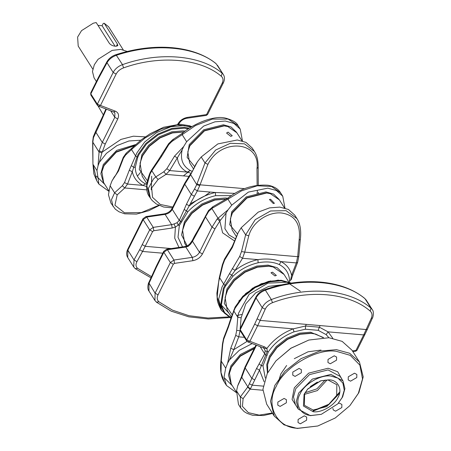 <?xml version="1.0" encoding="UTF-8"?>
<svg xmlns="http://www.w3.org/2000/svg" width="451" height="451" viewBox="0 0 451 451"><rect width="100%" height="100%" fill="white"/><g stroke="black" fill="none" stroke-linecap="round" stroke-linejoin="round"><path stroke-width="0.68" d="M274.89 275.916L276.362 275.454L272.528 272.184L270.989 272.776L274.89 275.916M270.594 199.246L269.422 199.494L273.295 203.514L274.411 203.305L270.594 199.246M350.545 381.168L356.786 377.549L356.842 374.454L354.52 373.197L348.279 376.816L348.217 379.917L350.545 381.168M332.877 408.397L333.255 409.931L335.578 411.182L341.819 407.563L341.881 404.462L339.552 403.211L338.335 403.262M300.366 423.805L306.607 420.185L306.669 417.085L304.34 415.833L298.105 419.453L298.043 422.548L300.366 423.805M280.122 406.413L286.357 402.788L286.419 399.693L284.096 398.442L277.855 402.061L277.793 405.156L280.122 406.413M295.084 376.399L301.324 372.78L301.381 369.679L299.058 368.428L292.817 372.047L292.755 375.147L295.084 376.399M330.295 363.777L336.536 360.157L336.593 357.062L334.27 355.805L328.029 359.424L327.967 362.525L330.295 363.777M313.152 411.712C321.213 413.15 334.935 405.19 338.109 397.235C342.805 389.41 337.822 379.838 329.05 379.827L320.909 380.762L307.61 389.185L304.087 394.309L303.45 406.013L313.152 411.712M307.774 389.004L304.617 393.65L304.391 405.314L313.146 410.032L326.659 406.61L336.638 396.401L336.863 384.737L328.108 380.018L320.672 380.836M307.915 388.858L320.481 380.892M310.299 386.563L317.386 382.076M330.921 376.078C320.96 374.302 304.002 384.139 300.084 393.965C294.289 403.628 300.445 415.45 311.28 415.467L321.337 414.311L337.76 403.904L342.112 397.579L344.254 390.205L342.901 383.125L337.962 378.124L330.921 376.078M337.76 403.904L342.642 396.919L344.914 388.644L342.952 380.881L330.916 374.392L312.334 379.094L298.613 393.131L296.341 401.407L298.303 409.17L310.339 415.659L321.337 414.311M146.885 184.515L145.476 183.878C138.897 180.366 135.492 174.864 135.261 167.377L137.718 157.41L139.021 154.468L146.496 143.999L158.262 134.781L171.938 129.24L184.312 128.185L188.433 128.828M191.669 126.782L177.17 124.882L160.646 129.206L145.216 137.905L133.609 147.646L125.581 155.065L123.444 158.177L118.489 171.008L112.051 180.778L114.537 176.645C115.168 176.183 116.437 174.007 118.331 170.123L118.489 171.008M108.747 190.688L103.662 182.655L101.881 171.808L103.989 165.669L116.319 152.179L134.263 145.786M97.997 105.895L103.296 114.87M127.345 51.493L120.75 49.401L112.13 50.394L98.053 59.312L94.321 64.735L92.461 71.506L94.067 77.86L96.39 81.524M112.13 50.394L98.053 59.312M123.213 49.79L108.652 26.806L104.192 23.238L117.423 44.119L117.824 45.714L115.569 46.25C112.942 46.036 110.895 45.094 109.418 43.431L96.187 22.55L93.261 23.21L81.53 30.645L77.611 37.067L78.209 46.098L92.771 69.082M183.997 132.008L172.457 132.938L160.043 137.967L149.366 146.333L142.578 155.826L140.047 163.211L142.183 176.245L146.778 183.495M192.244 171.419L190.316 170.551C182.762 166.165 180.045 159.276 182.165 149.89L169.661 170.579L166.013 174.39L158.132 179.425L155.764 176.927L151.835 170.737L150.155 173.765L146.851 185.801L149.704 197.093L150.375 198.152L148.334 188.445L153.464 178.985L155.764 176.927L163.814 171.769L166.819 168.725L174.537 156.131L183.642 146.592L186.635 141.71L203.677 126.066L215.009 121.815L225.286 121.037L233.9 123.411L240.22 129.087L242.446 140.954M241.961 140.813L236.871 132.78L227.823 126.539L224.124 125.908L204.444 130.891L189.91 145.752L187.802 151.897L189.583 162.743L193.564 169.024M226.441 199.122L214.986 200.058L202.572 205.087L191.895 213.453L185.107 222.952L182.576 230.331L184.713 243.365L186.505 246.195M284.491 207.934L279.4 199.9L270.352 193.659L266.648 193.028L246.973 198.012L232.44 212.872L230.331 219.017L232.113 229.863L236.448 236.707M231.013 317.735L224.711 312.701L221.306 305.44L224.074 288.708L225.697 285.787L232.97 276.238C240.344 269.399 248.726 264.912 258.124 262.775C266.265 261.242 273.345 261.851 279.355 264.602C285.934 268.114 289.339 273.616 289.576 281.108L289.542 282.055M232.378 247.419L232.226 246.522L238.173 232.654L232.378 247.419L224.66 260.013L222.817 264.884L218.667 281.886L217.168 297.074L220.855 309.38L221.52 310.44L218.667 299.148L221.977 287.107L229.474 273.678L231.758 275.093L224.993 285.314L225.697 285.787M288.663 281.728L284.068 274.479L273.193 266.981L268.745 266.22L257.515 267.178L245.102 272.207L234.424 280.573L227.637 290.072L225.1 297.451L227.236 310.485L231.29 316.878M236.256 392.55L226.475 385.47L224.034 377.16L225.709 368.174L227.631 363.196L230.76 348.206L235.721 335.375L236.696 330.431L237.784 317.25L238.523 313.225L249.155 294.238L267.888 283.149L287.214 282.219L300.377 291.239M270.594 280.9L252.701 288.116L238.799 301.042M236.335 392.049L231.245 384.015L229.469 373.174L231.577 367.029L240.389 356.166L254.229 348.589M336.491 351.352C317.047 347.884 283.944 367.091 276.294 386.276C264.974 405.145 276.993 428.23 298.145 428.258L317.786 425.998L335.29 417.959L349.846 405.686L358.348 393.334L362.519 378.93L359.887 365.113L350.247 355.349L336.491 351.352M349.846 405.686L358.872 392.674L363.213 376.873L359.47 362.052L349.688 353.285L336.485 349.666L319.635 351.103L301.014 358.646L284.998 371.196L274.822 385.442L270.482 401.243L274.225 416.064L284.006 424.831L297.209 428.45L317.786 425.998M359.47 362.052L351.91 350.123L342.129 341.356L328.926 337.737L308.811 340.048L290.872 348.285L275.961 360.862L267.257 373.513L262.922 389.309L266.665 404.13L274.225 416.064M308.811 340.048L290.839 348.228L275.961 360.862M322.978 337.613L315.723 334.101L311.275 333.34L300.039 334.298L287.625 339.327L276.948 347.693L270.166 357.192L267.629 364.571L267.708 372.633M228.065 132.126L226.565 133.034L230.765 136.394L232.226 135.74L228.065 132.126M256.489 345.252L245.181 367.937L241.787 377.295L237.643 386L236.555 390.91L238.478 404.412L240.659 407.856L240.355 396.903L247.616 387.172L250.085 389.14L243.1 398.645L242.435 406.402L248.371 412.659L259.167 415.123L272.297 413.026M264.844 347.022L263.034 347.772L264.128 348.505L266.891 348.426C273.588 339.564 282.36 333.035 293.212 328.858L257.617 325.791L249.905 341.266L264.844 347.022L266.891 348.426L267.342 351.267L259.5 370.158L250.435 388.807L247.87 386.902L256.551 368.495L264.681 353.872L265.149 350.878L264.309 348.747M247.182 341.401L246.759 339.992L240.242 329.704L240.22 330.763L246.742 341.052L247.774 341.892L249.905 341.266L246.759 339.992L254.668 324.128L262.211 307.65C264.089 303.906 267.133 301.212 271.35 299.571C307.74 285.652 349.407 289.238 370.987 308.146L372.267 309.583L366.28 300.135L365.028 298.742L370.987 308.146L370.203 311.094C349.029 292.536 308.163 289.018 272.483 302.683C269.117 304.008 266.693 306.184 265.211 309.206L262.211 307.65L256.067 297.953L240.242 329.704L240.135 328.717L255.92 297.057L256.067 297.953C258.028 294.34 261.135 291.741 265.391 290.168L271.35 299.571L272.483 302.683M265.211 309.206L260.165 320.413L320.114 325.571L319.37 327.2L328.091 331.857L332.776 338.25M250.435 388.807L250.085 389.14L262.899 390.245M265.149 350.878L268.356 351.853C274.524 342.766 283.065 336.096 293.979 331.851L293.212 328.858L305.541 326.011L319.37 327.2L318.169 330.324L326.146 334.619L328.903 337.731M306.285 324.382L305.541 326.011L305.406 329.224L318.169 330.324M259.184 363.884L261.287 365.614L262.989 365.879L268.356 351.853M265.289 378.039L262.989 365.879M326.146 334.619L328.091 331.857L363.686 334.918L371.28 318.333L372.475 317.938L367.43 329.145L366.235 329.54L320.114 325.571M293.979 331.851L305.406 329.224M239.312 382.025L241.629 376.393L241.787 377.295L247.87 386.902L247.616 387.172M357.023 350.275L355.969 350.393L363.686 334.918L364.887 334.501L357.023 350.275L355.715 351.228L355.969 350.393L352.411 350.912M264.1 381.766L259.5 370.158L256.551 368.495M236.555 390.91L240.355 396.903L243.1 398.645M263.209 386.124L252.436 385.193L249.375 383.812M242.035 376.314L241.866 375.48L241.629 376.393M237.643 386L238.917 382.696M230.76 348.206L233.793 349.677L229.435 359.926L239.385 350.224L252.165 343.583M229.435 359.926L227.631 363.196M232.344 385.752L224.051 377.543M291.425 283.098L282.196 280.748L269.36 281.841L255.17 287.586L242.971 297.147L235.213 308.005L233.86 311.055L237.784 317.25L241.122 317.814L240.186 328.61M282.168 284.79L268.802 286.351L255.7 292.851L245.739 303.884L241.122 317.814M240.09 330.515L238.748 336.846L233.793 349.677L247.03 341.413M225.709 368.174L221.244 361.121L221.024 372.577L224.299 382.031C221.024 377.075 219.908 369.989 220.945 360.777L221.244 361.121L222.76 344.209L222.444 344.079L223.583 338.323L223.741 339.208L222.76 344.209M223.583 338.323L228.353 325.983L228.51 326.868L223.741 339.208M228.353 325.983L230.01 320.96L230.23 321.653L228.51 326.868M236.696 330.431L240.174 330.684M235.721 335.375L238.748 336.846L244.386 337.331M228.922 313.141L220.302 303.974M230.918 318.017L224.26 312.983L220.595 305.558L223.346 288.279L224.993 285.314L223.657 284.085L219.733 277.889L219.316 277.602L216.88 293.235L217.207 298.833C217.241 301.291 218.453 304.803 220.855 309.38L220.855 309.38M222.817 264.884L222.354 264.782L219.316 277.602M224.66 260.013L224.508 259.116L222.354 264.782M232.226 246.522L224.508 259.116M229.474 273.678L239.678 256.439L241.533 251.517L245.632 234.824L255.221 219.66L270.549 210.972L286.092 210.662L296.933 218.588L294.751 215.15L288.431 209.473L279.812 207.099L269.54 207.877L258.209 212.128L241.167 227.772L238.173 232.654M296.933 218.588L296.933 218.594C298.026 220.28 301.956 226.47 300.281 239.842L298.782 256.546L297.643 262.302L296.346 262.927L297.683 256.687L298.466 256.416M241.533 251.517L244.73 252.132L242.52 258.293L235.095 270.408L231.758 275.093L232.97 276.238M241.167 227.772L245.632 234.824L248.76 235.85L244.73 252.132L297.683 256.687L299.131 240.18L299.988 239.504M299.131 240.18C300.935 224.074 295.112 215.02 281.649 213.007C269.1 211.553 252.74 221.199 248.76 235.85M289.576 281.108L290.579 280.156L291.577 275.268L292.874 274.642L297.643 262.302M232.254 268.554L235.095 270.408C242.148 265.025 249.753 261.428 257.921 259.618C266.44 258.395 274.112 259.06 280.945 261.603C286.706 264.607 290.252 269.162 291.577 275.268L296.346 262.927L280.945 261.603L279.355 264.602M239.678 256.439L242.52 258.293L257.921 259.618L258.124 262.775M290.579 280.156L291.222 279.665L292.874 274.642M235.698 238.906L229.029 234.982L224.902 228.691L226.041 213.086L219.823 221.046L217.134 218.972L228.031 209.845L231.729 205.154L248.366 192.103L267.809 188.157L276.486 190.559L282.749 196.208L284.976 208.074M148.757 282.687L156.339 266.124L163.696 251.37L166.69 249.223L185.073 246.528L185.806 247.047L167.422 249.741L163.843 252.272L156.486 267.02L148.948 283.499L148.965 291.042C146.676 288.55 148.655 282.005 148.757 282.687L155.088 293.195L170.365 262.561L173.945 260.035L192.329 257.341C195.542 256.692 197.933 255.012 199.489 252.284L212.009 227.174L217.134 218.972M280.573 192.769L271.508 186.438L257.256 185.784L241.499 190.869L227.935 199.167L228.229 197.854C240.484 188.462 253.738 184.262 267.99 185.243C273.999 186.376 278.194 188.884 280.573 192.769L282.749 196.208M228.031 209.845L226.041 213.086M197.972 230.128L208.537 210.493L213.075 206.597L212.32 208.176L208.695 211.378L205.487 216.88L212.009 227.174L214.958 228.837L202.437 253.947C200.357 257.583 197.177 259.827 192.887 260.684L192.329 257.341L185.806 247.047L188.225 246.336L187.667 245.756L189.972 243.732L192.357 240.344C193.998 237.226 193.552 237.581 197.972 230.128L198.006 231.228L192.509 241.24L190.593 244.109L188.225 246.336M231.729 205.154L227.935 199.167L212.32 208.176M187.695 246.46L187.667 245.756L185.073 246.528M208.537 210.493L208.695 211.378M200.486 225.714L200.633 226.616L198.006 231.228M212.387 206.93L211.801 208.424L217.889 218.03L220.325 220.189M190.102 243.867L190.593 244.109M182.52 246.9L178.004 237.288L179.357 225.523L187.841 211.761C195.599 203.525 204.85 198.158 215.595 195.655L231.431 195.638M191.077 173.285L187.148 172.085C181.471 168.984 178.213 164.288 177.378 157.985L174.537 156.131M158.132 179.425L151.666 187.932L152.534 197.329L160.308 204.478L172.823 207.02M190.316 170.551L187.148 172.085L169.661 170.579L166.819 168.725M173.432 139.613L172.615 139.748L182.548 133.152L182.165 134.657L171.831 141.513L168.798 144.574L161.373 156.689L151.835 170.737L151.683 169.841L158.205 160.139L158.222 161.232M240.22 129.087L238.038 125.643L228.054 119.053L212.348 119.103L195.571 125.485L182.165 134.657L186.635 141.71M188.851 176.358L166.013 174.39L163.814 171.769M158.205 160.139L168.646 143.677L172.615 139.748L171.831 141.513M183.642 146.592L182.165 149.89M168.646 143.677L168.798 144.574M161.221 155.792L161.373 156.689M133.744 267.02L134.015 259.939L136.907 261.704C135.497 264.489 135.728 266.704 137.611 268.356L151.48 276.632M127.723 249.341L142.995 218.707L145.994 216.559L164.378 213.859C167.885 213.137 170.461 211.327 172.124 208.43L184.645 183.315L189.741 175.146L189.916 176.014L184.792 184.217L172.271 209.326C170.715 212.055 168.324 213.735 165.111 214.383L146.727 217.078L143.147 219.603L127.87 250.237L127.729 257.532C126.286 255.204 126.28 252.47 127.723 249.341L127.87 250.237L134.015 259.939L139.669 249.691L142.561 251.455L136.907 261.704M189.741 175.146L190.407 174.249C191.517 172.975 193.231 169.83 195.554 164.818L197.504 161.667L189.916 176.014M257.126 185.175L256.974 168.595C260.858 141.067 220.979 137.628 207.917 164.373L205.002 162.969L215.634 150.042L230.337 143.288L244.521 143.841L254.403 151.474L252.222 148.029L245.958 142.381L237.288 139.979L217.839 143.925L201.208 156.976L197.504 161.667M254.403 151.474L254.403 151.474C257.047 155.454 258.305 160.934 258.175 167.907L258.254 185.028M256.974 168.595L257.944 167.524M207.917 164.373L199.714 185.694L197.301 190.942L194.516 189.003L196.732 184.634L190.407 174.249M244.611 188.659L199.968 184.814L196.963 183.935L205.002 162.969L201.208 156.976M215.595 195.655L215.392 192.498L197.301 190.942L180.637 221.52L178.241 225.139L175.411 227.073L174.047 223.961L177.051 222.732L179.261 220.359L172.271 209.326L172.124 208.43M235.044 193.394L215.392 192.498C205.819 194.657 197.16 199.128 189.403 205.904L186.46 204.241L191.314 194.511L184.792 184.217L184.645 183.315M257.093 193.874L257.391 190.66M199.714 185.694L196.732 184.634L196.963 183.935M179.357 225.523L178.241 225.139L177.051 222.732M187.841 211.761L184.2 209.439L186.46 204.241M181.37 221.937L179.267 220.342L184.2 209.439M90.719 92.9L90.803 94.947L90.719 92.9L98.583 77.121L98.735 78.023L90.826 93.887L97.343 104.175L113.173 72.431L107.028 62.734L98.735 78.023M98.583 77.121L106.926 61.742L107.028 62.734C109.069 59.244 112.237 56.747 116.538 55.242C153.802 42.698 195.463 46.284 216.176 63.816L223.386 74.612L217.399 65.164M177.717 124.279L177.79 124.132C179.864 120.502 183.05 118.252 187.334 117.395L206.552 114.577L222.185 83.221C223.516 80.306 223.222 77.989 221.3 76.275C200.56 58.404 159.699 54.887 123.58 67.864C120.175 69.121 117.688 71.202 116.121 74.094L100.488 105.449L97.343 104.175L97.766 105.585M113.618 111.961L115.428 111.205L100.488 105.449L98.357 106.075L113.618 111.961L114.887 112.925L114.802 117.299L110.704 110.833M207.607 114.458L206.552 114.577L206.299 115.411L207.607 114.458L223.392 82.798C224.835 79.635 224.829 76.907 223.386 74.612M100.466 121.488L100.618 122.39L93.436 137.702L92.827 142.206L92.945 164.232L93.881 173.962L96.711 180.671L98.893 184.109L96.971 170.608L98.059 165.692L99.141 150.786L102.281 142.415L114.802 117.299L117.75 118.968L105.23 144.078L102.281 142.415L95.764 132.12L95.612 131.224L102.642 116.482L102.879 117.192L100.618 122.39M140.447 172.479L137.414 176.161M104.756 184.391L96.463 176.183M92.861 142.933L92.827 142.206L98.916 151.812L101.875 152.923L99.333 162.388L106.425 153.368L116.944 145.605L128.918 140.983L140.729 140.227M92.596 141.98L93.278 136.833L93.436 137.702M105.23 144.078L102.242 152.032L99.141 150.786M96.971 170.608L93.177 164.615L96.711 180.665M145.284 136.873L133.389 136.196L120.941 139.415L102.242 152.032L101.875 152.923M108.668 191.185L98.893 184.109M99.333 162.388L98.059 165.692M115.078 175.941L113.849 177.508M189.358 128.219L184.296 127.345L171.724 128.417L157.833 134.048L145.882 143.407L138.288 154.039L136.969 157.027L132.306 171.724L127.537 184.064L124.73 187.971L117.198 194.883L114.932 205.25L124.487 212.776L141.208 212.624L158.775 205.295M117.198 194.883L114.599 192.808L122.345 185.727L124.51 182.593L129.279 170.252L136.918 152.866L144.675 142.014L156.875 132.453L171.064 126.703L183.901 125.609L191.094 127.131M113.077 206.496L111.476 199.686L114.599 192.808L110.129 185.756L108.454 194.742L110.895 203.051L115.304 209.174L119.008 211.79L124.673 213.819L136.461 214.095L148.791 210.702L159.214 205.498M118.331 170.123L123.286 157.292L126.263 153.092L131.991 148.052L131.641 149.726L135.565 155.922L137.718 157.41M123.286 157.292L123.444 158.177M126.263 153.092L125.581 155.065M146.958 189.888L124.73 187.971L122.345 185.727M112.051 180.778L110.129 185.756M146.834 186.562L142.939 185.389L127.537 184.064L124.51 182.593M145.476 183.878L142.939 185.389C137.183 182.379 133.637 177.824 132.306 171.724L129.279 170.252M135.261 167.377L133.552 167.225L131.365 165.618M93.261 23.21L81.53 30.645M104.192 23.238L103.234 23.469L102.106 25.735L97.98 25.38M115.067 46.194L102.106 25.735M103.318 182.086L100.866 173.669L103.279 164.547L116.668 150.375L135.52 144.613M184.104 131.923L172.073 132.769L159.851 137.718L149.337 145.955L142.657 155.307L140.047 163.211M151.694 176.189L151.243 189.753M227.823 126.539L223.566 125.756L204.252 130.643L189.989 145.233L187.802 151.897M226.56 199.038L214.603 199.889L202.381 204.839L191.867 213.075L185.186 222.428L182.576 230.331M270.352 193.659L266.096 192.876L246.782 197.763L232.519 212.353L230.331 219.017M273.193 266.981L268.187 266.067L257.132 267.009L244.91 271.959L234.396 280.195L227.716 289.548L225.1 297.451M230.906 383.451L228.448 375.029L230.867 365.913L240.31 354.531L254.995 347.044M321.039 350.061L308.027 351.803L294.277 358.68M286.639 365.49L280.798 373.969L278.002 383.136M315.723 334.101L310.716 333.188L299.661 334.129L287.439 339.079L276.925 347.315L270.245 356.668L267.629 364.571M183.427 175.89L190.006 170.551M304.25 394.428L317.341 390.589L327.082 379.962M305.101 392.736L316.895 388.863L325.188 380.013M101.881 171.808L104.068 165.145L116.527 151.671L134.46 145.6M185.152 131.134L182.982 130.858L171.746 131.816L159.333 136.845L148.655 145.211L141.868 154.71L139.258 169.39L147.251 180.563M151.683 169.841L150.008 172.863C145.656 183.833 145.555 191.912 149.704 197.093L150.059 197.634M236.504 132.228L231.036 126.956L223.414 124.786L203.734 129.77L189.206 144.636L187.142 157.416L194.708 166.69M227.676 198.254L225.511 197.983L214.276 198.936L201.862 203.965L191.185 212.331L184.397 221.83L181.573 234.954L187.25 245.93M279.028 199.348L273.565 194.077L265.943 191.912L246.263 196.89L231.729 211.756L229.7 224.666L237.474 233.922M283.702 273.926L277.139 267.674L268.035 265.103L256.805 266.056L244.391 271.09L233.714 279.457L226.926 288.95L224.288 303.484L232.056 314.657M235.174 306.951L242.773 296.318L254.719 286.96L268.61 281.328L281.182 280.257L291.323 283.11M229.469 373.174L231.651 366.505L240.518 355.67L254.392 348.257M323.53 337.59L310.564 332.224L299.334 333.176L286.921 338.211L276.243 346.577L269.456 356.07L266.733 364.628L267.454 373.124M342.952 380.881L340.116 376.405L328.08 369.916L309.499 374.623L295.777 388.655L293.505 396.931L295.467 404.694L298.303 409.17M313.146 411.115L328.61 404.801L339.547 393.249M342.574 380.323L337.703 371.754L328.074 368.236L308.647 373.152L294.306 387.826L292.085 399.434L297.959 408.595M116.347 46.278L117.423 44.119M255.988 345.06L245.028 367.041L245.181 367.937L251.697 378.231L254.646 379.894M366.28 300.135L365.028 298.742C343.882 280.522 302.221 276.937 265.391 290.168L264.76 289.621C260.746 291.075 257.803 293.55 255.92 297.057M260.12 346.65L264.686 353.855L266.062 355.022M240.22 330.763L240.135 328.717M371.28 318.333C372.526 315.288 372.165 312.876 370.203 311.094M257.166 318.857L260.165 320.413L257.617 325.791L254.668 324.128M264.681 353.872L266.783 355.473M230.23 321.653L233.86 311.055L233.855 309.938M230.01 320.96L235.067 307.103L245.733 293.46L261.247 283.73L278.126 280.105L292.66 283.544M192.887 260.684L174.503 263.384L173.308 264.224L158.036 294.858C156.706 297.773 157.004 300.09 158.927 301.809L156.48 302.193L171.239 311.173L188.76 316.827L208.407 318.981L229.48 317.572M158.927 301.809L172.468 310.153L189.059 315.723L208.001 318.034L228.319 316.935M236.707 315.548L241.657 314.488M158.036 294.858L155.088 293.195L154.947 300.49L156.48 302.193M234.836 241.178L222.614 232.834L219.823 221.046L214.958 228.837M174.503 263.384L173.945 260.035L167.422 249.741L166.69 249.223M173.308 264.224L170.365 262.561L163.843 252.272L163.696 251.37M153.802 271.479L153.988 272.291M202.437 253.947L199.489 252.284L192.498 241.257L192.464 240.203M156.339 266.124L156.486 267.02M205.34 215.984L205.487 216.88L200.633 226.616M192.509 241.24L192.357 240.344M142.995 218.707L143.147 219.603L149.664 229.897L153.244 227.372L146.727 217.078L145.994 216.559M164.378 213.859L165.111 214.383L171.634 224.671L174.047 223.961M150.95 277.81L135.232 268.649L137.611 268.356M139.669 249.691L149.664 229.897L152.613 231.56L142.561 251.455L162.783 253.197M153.244 227.372L171.634 224.671L172.192 228.02L153.808 230.72L153.244 227.372M194.257 196.174L191.314 194.511L194.516 189.003M171.273 248.552L145.256 246.314L142.313 244.651M153.808 230.72L152.613 231.56M178.957 247.424L174.712 238.173L175.411 227.073L172.192 228.02M180.631 221.531L179.267 220.342M101.272 71.991L101.379 72.983M98.357 106.075L97.326 105.235L90.803 94.947M106.926 61.742C108.911 58.399 111.916 56.042 115.946 54.678L122.497 64.645C159.321 51.414 200.988 54.994 222.134 73.22L221.3 76.275M116.121 74.094L113.173 72.431C115.129 68.811 118.241 66.218 122.497 64.645L123.58 67.864M106.397 109.17L102.879 117.192M115.428 111.205C118.545 112.705 119.318 115.287 117.75 118.968M222.185 83.221L223.392 82.798M187.334 117.395L186.737 118.28L206.299 115.411M177.79 124.132L178.991 123.709C180.654 120.812 183.236 119.002 186.737 118.28M230.85 318.22L221.52 310.44M313.146 410.714L328.841 404.248L339.778 391.896M367.43 329.145L364.887 334.501M372.475 317.938C372.565 318.632 374.561 312.098 372.267 309.583L372.267 309.583M355.715 351.228L352.874 351.645M247.774 341.892L263.034 347.772M272.567 413.449L263.311 415.551L252.554 415.247L247.148 413.432L244.07 411.537L240.659 407.856M364.752 298.432C341.858 279.716 302.914 276.463 264.76 289.621M245.028 367.041L241.866 375.48M220.945 360.777L222.444 344.079M226.475 385.47L224.294 382.031M154.947 300.49L148.965 291.042M213.075 206.597L228.229 197.854M150.375 198.152L152.179 200.52L156.339 203.97L163.645 207.009L172.383 207.9M190.485 203.739L204.76 195.993L210.211 192.053M182.548 133.152C190.469 125.852 212.742 114.61 225.799 118.185C232.806 120.203 236.888 122.689 238.038 125.643M133.716 266.981L127.729 257.532M135.232 268.649L133.716 266.975M258.451 192.312L258.322 193.349M115.946 54.678C154.524 42.242 193.417 45.478 215.882 63.49M102.642 116.482L105.912 108.984M178.731 124.239L178.991 123.709M93.278 136.833L95.612 131.224M92.635 142.781L92.945 164.232M131.991 148.052L141.248 139.821L150.177 133.71L163.589 127.261L179.836 124.228L189.448 125.699L191.9 126.641"/></g></svg>

